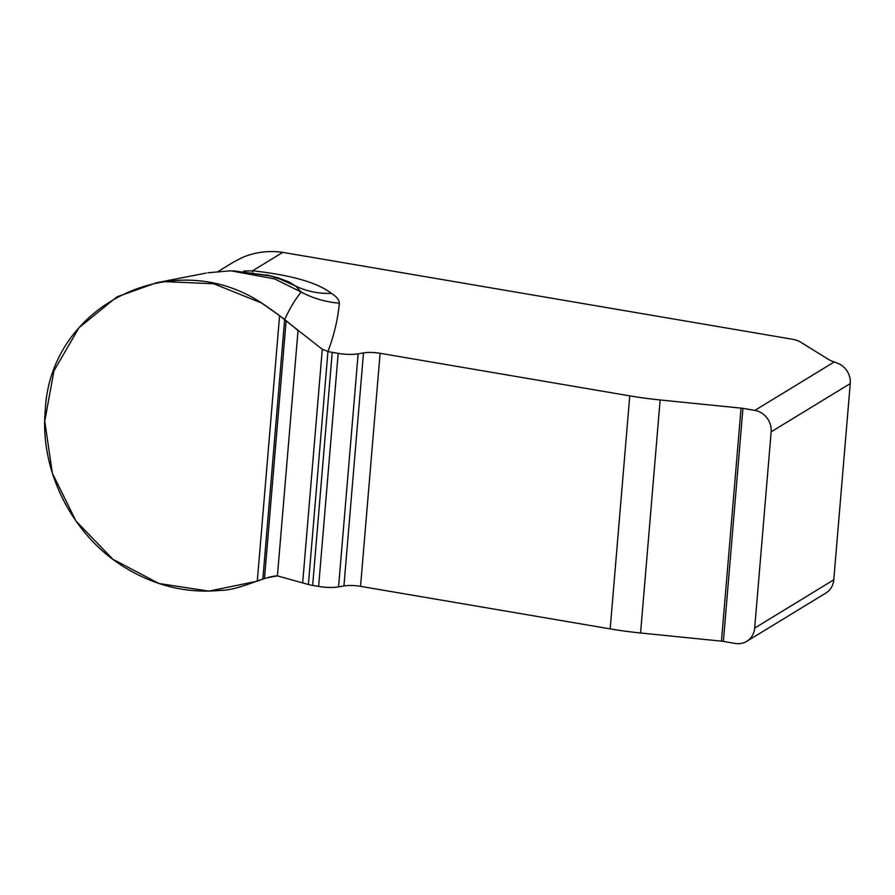 <?xml version="1.0" encoding="UTF-8"?>
<svg xmlns="http://www.w3.org/2000/svg" width="895" height="895" viewBox="0 0 895 895"><rect width="100%" height="100%" fill="white"/><g stroke="black" fill="none" stroke-linecap="round" stroke-linejoin="round"><path stroke-width="1.34" d="M233.326 262.201L242.321 257.525C254.683 252.278 267.717 250.499 281.433 252.189L282.753 252.379A31.784 7.932 -175.2 0 1 284.062 252.591L791.102 339.026A15.886 3.972 -175.2 0 1 800.029 341.789L829.184 359.835A19.063 4.766 4.8 0 0 834.319 361.916L839.801 364.209A19.063 17.475 58.6 0 1 850.25 383.586L771.154 431.837A19.063 17.475 -121.4 0 0 754.843 410.402L742.939 408.366A7.462 1.868 4.8 0 0 741.049 408.12L660.141 399.953A119.65 29.882 -175.2 0 1 629.756 395.858L380.106 353.301A15.886 3.972 4.8 0 0 363.493 352.91L358.134 353.838A19.063 4.766 -175.2 0 1 338.187 353.368L332.213 352.35A19.063 4.766 -175.2 0 1 327.95 351.466L322.278 349.274L284.621 319.716C289.376 309.099 294.891 299.87 301.145 292.027L274.586 278.904L230.809 270.805L207.83 272.774M257.29 581.202L279.587 315.655L261.62 303.036L213.737 283.76L163.628 281.612L156.535 282.764L116.954 296.849L78.973 327.738L53.968 370.81L44.75 421.198L52.369 473.231L75.963 521.035L112.871 559.23L158.93 583.495L208.949 591.114L257.29 581.202L264.495 578.315L277.416 575.877L308.383 584.502A19.063 4.766 4.8 0 0 312.646 585.397L318.62 586.415A19.063 4.766 4.8 0 0 338.567 586.874L343.926 585.956A15.886 3.972 -175.2 0 1 360.54 586.337L610.177 628.894A119.65 29.882 4.8 0 0 640.574 632.989L721.471 641.156A7.462 1.868 -175.2 0 1 723.373 641.413L735.276 643.438A19.063 17.475 -121.4 0 0 746.743 641.323A19.063 17.475 -121.4 0 0 754.675 628.089L833.771 579.826L850.25 383.586M754.675 628.089L771.154 431.837M833.771 579.826A19.063 17.475 58.6 0 1 825.85 593.061L746.743 641.323M279.587 315.655L284.621 319.716L262.861 578.953M232.79 270.838L269.059 275.537L280.068 279.106L295.764 286.143L301.145 292.027A95.34 92.297 -179.3 0 0 339.362 303.181C337.818 319.481 334.014 335.569 327.95 351.466L308.383 584.502M243.653 271.129L252.569 270.793A95.34 2.954 -85.7 0 0 252.647 272.102M282.753 252.379L252.569 270.793C291.289 275.078 317.568 282.596 331.407 293.37A95.34 83.246 122.3 0 1 295.764 286.143L288.716 281.813L277.875 277.786L266.576 274.866M271.744 276.309L268.679 275.727M45.287 410.436C39.481 470.927 72.517 535.915 125.244 567.698C155.282 585.956 186.91 593.53 220.125 590.409C240.207 590.286 263.041 576.335 277.416 575.877L298.024 330.591C288.235 321.943 276.521 313.026 262.884 303.819C174.044 243.82 49.952 304.58 45.287 410.324M331.407 293.37C336.677 296.715 339.328 299.982 339.362 303.181M754.843 410.402L834.319 361.916M302.678 582.701L322.278 349.274M277.416 575.877L298.024 330.591M264.495 578.315L286.109 320.891M318.62 586.415L338.187 353.368M338.567 586.874L358.134 353.838M312.646 585.397L332.213 352.35M723.373 641.413L742.939 408.366M721.471 641.156L741.049 408.12M640.574 632.989L660.141 399.953M610.177 628.894L629.756 395.858M360.54 586.337L380.106 353.301M343.926 585.956L363.493 352.91M206.197 273.065L155.685 282.921M233.237 262.257L218.369 271.33M233.908 270.872L269.305 275.895"/></g></svg>
